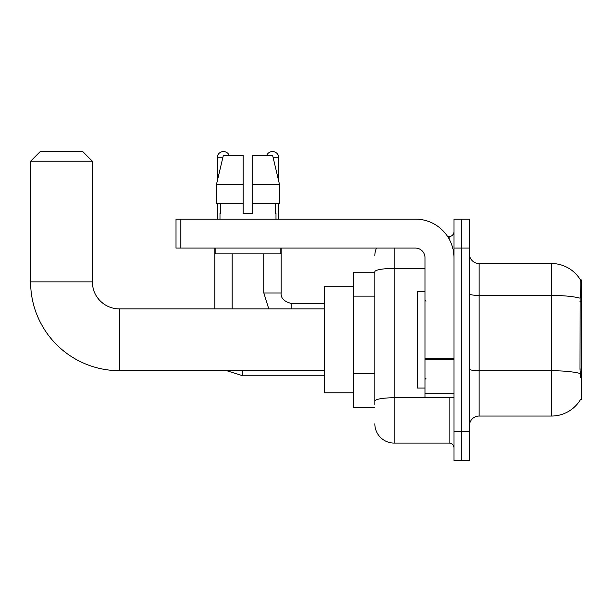 <?xml version="1.0" encoding="UTF-8"?>
<svg xmlns="http://www.w3.org/2000/svg" width="612" height="612" viewBox="0 0 612 612"><rect width="100%" height="100%" fill="white"/><g stroke="black" fill="none" stroke-linecap="round" stroke-linejoin="round"><path stroke-width="0.92" d="M580.451 399.636L580.62 399.345A33.782 33.782 0 0 1 551.473 416.045A33.782 33.782 0 0 0 580.451 399.636L581.4 399.636L581.4 279.936L580.52 280.059A33.782 33.782 0 0 0 551.473 263.527A33.782 33.782 0 0 1 580.451 279.936A33.782 33.782 0 0 0 551.473 263.527L479.081 263.527A9.654 9.654 0 0 1 469.427 253.873A9.654 9.654 0 0 0 479.081 263.527L479.081 416.045A9.654 9.654 0 0 0 469.427 425.7M374.827 272.218L353.591 272.218L353.591 407.355L374.827 407.355M461.7 431.491L461.7 460.446L469.427 460.446L469.427 431.491L461.7 431.491L461.7 460.446L453.982 460.446L453.982 431.491L461.7 431.491L461.7 248.082L461.7 431.491M453.982 431.491L453.982 219.127L461.7 219.127L461.7 248.082L461.7 219.127L469.427 219.127L469.427 431.491M580.62 377.436L580 369.044L580.138 298.197C580.972 287.694 581.102 281.65 580.52 280.059A33.782 33.782 0 0 0 551.473 263.527L551.473 295.435L479.081 295.435A9.654 1.675 0 0 1 469.427 293.76M580.245 373.519A33.782 5.868 180 0 0 551.473 370.727L551.473 416.045L479.081 416.045M374.827 404.463L374.827 271.759A19.309 3.351 180 0 1 394.136 268.408L425.019 268.408M394.136 248.082L394.136 443.073L449.154 443.073L449.154 397.701M447.617 236.5L449.154 236.5A4.827 4.827 0 0 0 453.982 231.673M453.982 447.9A4.827 4.827 0 0 0 449.154 443.073M374.827 255.801A19.309 19.309 0 0 1 376.441 248.082M394.136 443.073A19.309 19.309 0 0 1 374.827 423.764M252.81 213.328L243.155 213.328L252.81 213.328L243.155 213.328L252.81 213.328L252.81 155.41L272.615 155.41L279.47 184.373L279.47 203.681L252.81 203.681M266.71 155.41A6.273 6.273 0 0 1 278.781 157.827L278.781 181.435L279.47 184.373L252.81 184.373M243.155 184.373L243.155 203.681L243.155 184.373L243.155 203.681L216.495 203.681L216.495 184.373L223.357 155.41L243.155 155.41L243.155 184.373L216.495 184.373L217.191 181.435L217.191 157.827L222.783 157.827M425.019 291.519L417.3 291.519L417.3 388.054L425.019 388.054M324.628 370.673L119.409 370.673A88.809 88.809 0 0 1 30.6 281.864L30.6 161.208L40.254 151.554L82.727 151.554L92.381 161.208L30.6 161.208M119.409 370.673L119.409 308.899A27.027 27.027 0 0 1 92.381 281.864L92.381 161.208M353.591 286.691L324.628 286.691L324.628 392.873L353.591 392.873M217.191 157.827A6.273 6.273 0 0 1 229.255 155.41M232.155 308.899L232.155 253.873M214.781 308.899L214.781 248.082M217.191 203.681L217.191 219.127M263.818 253.873L263.818 292.972L281.191 292.972L281.191 248.082M278.781 203.681L278.781 219.127M453.982 397.701L425.019 397.701L425.019 358.67L453.982 358.67M453.982 257.736A38.61 38.61 0 0 0 415.372 219.127L180.8 219.127L180.8 248.082L415.372 248.082A9.654 9.654 0 0 1 425.019 257.736L425.019 358.67M180.8 248.082L175.973 248.082L175.973 219.127L180.8 219.127M219.991 213.328L220.412 213.328L219.991 213.328L219.991 219.127M275.981 213.328L275.561 213.328L275.981 213.328L275.981 219.127M275.561 203.681L275.561 213.328M243.155 203.681L243.155 213.328M220.412 213.328L220.412 203.681M215.164 248.082L215.164 253.873L280.809 253.873L280.809 248.082M279.47 184.373L272.615 155.41M223.357 155.41L216.495 184.373M581.4 301.471L580 301.471M581.4 369.044L580 369.044M374.827 296.147L353.591 296.147M374.827 373.366L353.591 373.366M580.138 298.197A33.782 5.868 180 0 0 551.473 295.435L551.473 370.727L479.081 370.727A9.654 1.675 -0 0 1 469.427 369.051M469.427 248.082L453.982 248.082M450.83 397.701A4.827 0.842 0 0 1 449.154 397.754L394.136 397.754A19.309 3.351 180 0 0 374.827 401.105M449.154 239.04L449.154 236.5M30.6 281.864L92.381 281.864M324.628 375.791L242.773 375.791L226.639 370.673L242.773 375.791L226.639 370.673L242.773 375.791L226.639 370.673L242.773 375.791L226.639 370.673L242.773 375.791L242.773 370.673M273.189 157.827L278.781 157.827M291.809 308.899L291.809 303.606C284.144 301.655 280.61 298.12 281.191 292.972C280.61 298.12 284.144 301.655 291.809 303.59C284.144 301.655 280.61 298.12 281.191 292.972C280.61 298.12 284.144 301.655 291.809 303.59C284.144 301.655 280.61 298.12 281.191 292.972C280.61 298.12 284.144 301.655 291.809 303.59C284.144 301.655 280.61 298.12 281.191 292.972C280.61 298.12 284.144 301.655 291.809 303.59L324.628 303.59M453.982 359.504L425.019 359.504M425.019 393.715L453.982 393.715M425.99 301.173L425.019 300.209M425.99 378.4L425.019 379.363M324.628 308.899L119.409 308.899M226.639 370.673L242.773 375.791M263.818 292.972L268.79 308.899L263.818 292.972"/></g></svg>
